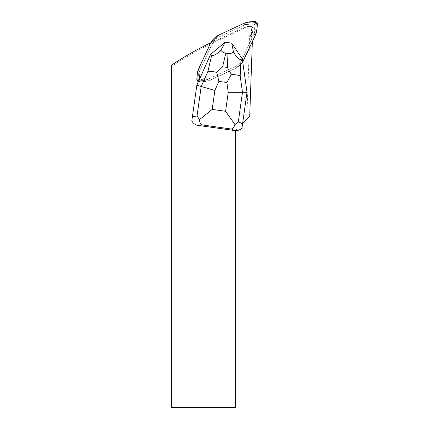<?xml version="1.0" encoding="UTF-8"?>
<svg xmlns="http://www.w3.org/2000/svg" width="429" height="429" viewBox="0 0 429 429"><rect width="100%" height="100%" fill="white"/><g stroke="black" fill="none" stroke-linecap="round" stroke-linejoin="round"><path stroke-width="0.32" stroke-dasharray="2.15 1.61" d="M242.01 127.88L247.007 92.31L242.728 61.84A18.586 18.586 0 0 1 236.009 68.05L210.376 79.998A16.86 16.86 0 0 1 204.724 81.515L200.171 81.912A6.73 6.73 0 0 1 199.587 81.939A2.676 2.676 0 0 1 198.429 81.676L198.423 81.682A2.681 2.681 0 0 1 196.9 79.263A6.735 6.735 0 0 1 196.927 78.679L197.324 74.126A16.87 16.87 0 0 1 198.841 68.468L210.795 42.836A18.592 18.592 0 0 1 210.886 42.669L213.583 41.672A337.848 337.795 -135 0 1 215.744 40.658L244.149 27.413A10.135 10.135 -135 0 1 247.549 26.501L250.638 26.405A2.365 2.365 0 0 1 252.134 27.075L251.667 26.721L251.19 40.353A28.652 27.697 -97.6 0 1 252.413 32.926A3.496 3.378 -97.6 0 0 252.552 32.207L251.807 28.394L252.413 32.926M198.429 81.676L210.553 54.435L225.118 42.214L231.681 43.136L242.315 58.896L242.723 61.83A18.592 18.592 0 0 0 243.463 60.607L252.349 41.656M242.648 123.348L249.721 116.275M235.907 130.625A5.068 5.068 0 0 1 237.006 128.99A5.068 5.068 0 0 0 235.521 132.572L235.521 407.55L171.879 407.55L171.879 66.189L171.6 65.069M204.724 81.515L204.628 80.432C206.998 79.966 208.44 79.403 208.955 78.743L201.062 79.483L199.726 80.818L201.062 79.483C199.973 79.44 199.41 78.872 199.367 77.788L198.032 79.29L199.56 80.818L198.01 79.263C198.101 80.228 198.627 80.749 199.587 80.84C198.622 80.749 198.101 80.223 198.01 79.263L198.418 74.222C198.884 71.852 199.447 70.41 200.107 69.895L199.367 77.788C199.41 78.877 199.978 79.44 201.062 79.483L208.955 78.743A15.138 15.138 0 0 0 209.652 78.437L235.231 66.511L236.009 68.05M243.463 60.607L241.918 59.824A16.865 16.865 0 0 1 235.231 66.511A16.865 16.865 0 0 0 241.918 59.824L251.721 38.798L252.354 41.543M199.587 81.939L199.56 80.818L204.628 80.432C206.998 79.966 208.44 79.403 208.955 78.743A15.138 15.138 0 0 0 209.652 78.437L235.231 66.511L236.03 68.098L210.403 80.046A16.913 16.913 0 0 1 204.73 81.569L200.177 81.966A6.778 6.778 0 0 1 199.587 81.993A2.73 2.73 0 0 1 198.407 81.725M244.149 27.413L244.734 27.998A10.135 10.135 -135 0 1 245.94 27.526L251.153 26.496L252.349 27.322L252.837 28.604A2.365 2.365 0 0 0 251.667 26.721M251.153 26.496L250.638 26.405A37.157 37.157 0 0 1 249.608 26.319M246.793 119.198L249.893 31.312L251.807 28.394M252.134 27.075L251.721 38.798M244.734 27.998L216.329 41.243A337.848 337.795 -135 0 0 175.112 64.087L171.879 66.189M245.94 27.526A51.453 50.67 135 0 1 249.893 31.312M234.663 130.539L198.16 125.413M198.423 81.682L196.831 85.253L191.833 120.828M171.6 407.55L171.879 407.55M252.853 28.786L252.837 28.604A37.157 37.157 0 0 0 252.853 28.786L252.552 32.207M252.349 27.322L252.011 28.148M198.804 68.447L200.413 69.198A15.138 15.138 0 0 0 200.107 69.895A15.138 15.138 0 0 1 200.413 69.198L212.339 43.619L200.413 69.198L198.841 68.468M210.795 42.836L212.339 43.619A16.865 16.865 0 0 1 219.026 36.932L244.605 25.005A15.138 15.138 0 0 1 245.302 24.7L253.196 23.96C254.284 24.003 254.847 24.571 254.89 25.654L254.15 33.548A15.138 15.138 0 0 1 253.845 34.245L241.918 59.824L243.506 60.623M213.583 41.672A16.865 16.865 0 0 0 212.339 43.619L210.752 42.82M196.857 79.263L198.032 79.124A1.014 0.59 -3.6 0 0 198.01 79.199L198.418 74.222C198.884 71.852 199.447 70.41 200.107 69.895L198.434 74.222L198.032 79.124L199.367 77.788L200.027 70.217L198.434 74.222L197.324 74.126M204.73 81.569L204.628 80.416L208.633 78.823L204.628 80.416L199.726 80.818A1.014 0.59 -86.4 0 1 199.651 80.84L204.628 80.416L200.075 80.813L200.171 81.912M198.391 81.751L199.587 81.993L204.73 81.569L210.403 80.046L236.03 68.098L242.739 61.91A18.64 18.64 0 0 1 236.03 68.098M256.226 24.153L256.247 24.18C256.156 23.214 255.63 22.694 254.67 22.603L256.226 24.153L256.22 24.668L255.823 29.22L254.231 33.226M254.89 25.654L256.226 24.319A1.014 0.59 -3.6 0 0 256.247 24.244L257.4 24.18M245.624 24.619L249.63 23.027L254.183 22.63L254.531 22.624L253.196 23.96M254.67 21.45L254.606 22.603A1.014 0.59 93.6 0 0 254.531 22.624L254.697 22.624M218.227 35.344L219.026 36.932M254.606 22.603L249.63 23.01C247.26 23.477 245.817 24.04 245.302 24.7M196.9 79.263L198.01 79.199A1.014 0.59 -3.6 0 1 198.032 79.124L198.037 78.775L196.927 78.679M254.15 33.548C254.81 33.033 255.373 31.59 255.84 29.22L256.247 24.244M199.587 81.993L199.651 80.84A1.014 0.59 -86.4 0 0 199.726 80.818L200.075 80.813L200.177 81.966M249.951 31.076L251.19 40.353M216.329 41.243L215.744 40.658M174.324 63.299L175.112 64.087M248.01 26.963L247.549 26.501M254.081 21.477L254.183 22.63M249.528 21.874L249.63 23.027M243.854 23.397L244.605 25.005M196.884 78.673L198.037 78.775L198.434 74.222L197.281 74.12M256.22 24.668L257.373 24.769M255.823 29.22L256.976 29.322M253.845 34.245L255.453 34.996"/><path stroke-width="0.64" d="M252.349 41.656L249.721 116.275L242.648 123.348M210.387 42.911A337.848 337.795 -135 0 0 174.324 63.299L171.6 65.069L171.6 407.55L235.521 407.55L235.521 132.572A5.068 5.068 0 0 1 235.907 130.625A8.435 7.77 -155.1 0 1 234.663 130.539L231.413 129.032C232.834 128.754 234.014 127.268 234.963 124.576L225.579 111.283L228.249 92.31L247.007 92.31L242.01 127.88A8.435 7.77 -155.1 0 1 234.663 130.539L198.16 125.413A8.435 7.77 -8.9 0 1 191.833 120.828L192.412 116.726L197.04 115.996L201.185 86.502L214.865 90.428L212.199 109.406L199.517 119.594C199.683 122.442 200.413 124.201 201.7 124.855L198.16 125.413A8.435 7.77 -8.9 0 1 191.833 120.828M196.831 85.253L201.185 86.502L207.92 71.38L211.69 55.287C213.17 56.242 216.232 54.596 220.881 50.349L225.118 42.214L210.553 54.435L196.831 85.253L192.412 116.726M242.315 58.896L231.681 43.136L233.51 52.123C236.808 57.486 239.302 59.915 240.985 59.406L242.315 58.896L247.007 92.31M211.69 55.287L210.553 54.435M225.139 42.219L231.66 43.136M233.51 52.123C231.714 53.287 229.88 53.738 227.997 53.486L225.804 53.175C223.927 52.906 222.286 51.963 220.881 50.349M199.517 119.594L197.04 115.996M207.92 71.38C209.888 71.117 212.848 71.471 216.795 72.431L222.619 66.768L227.316 67.428L231.354 74.474C235.414 74.641 238.358 75.118 240.176 75.912L242.482 92.31L238.336 121.804L234.963 124.576M231.354 74.474L226.871 82.502L218.892 81.381L216.795 72.431M242.01 127.88A8.435 7.77 -155.1 0 1 235.907 130.625M198.407 81.725A2.73 2.73 0 0 1 196.857 79.263A6.778 6.778 0 0 1 196.884 78.673L197.281 74.12A16.913 16.913 0 0 1 198.804 68.447L210.752 42.82A18.64 18.64 0 0 1 218.227 35.344L243.854 23.397A16.913 16.913 0 0 1 249.528 21.874L254.081 21.477A6.778 6.778 0 0 1 254.67 21.45A2.73 2.73 0 0 1 257.4 24.18A6.778 6.778 0 0 1 257.373 24.769L256.976 29.322A16.913 16.913 0 0 1 255.453 34.996L243.506 60.623A18.64 18.64 0 0 1 242.739 61.91L255.453 34.996L256.976 29.322L257.4 24.18L254.67 21.45L249.528 21.874L243.854 23.397L218.227 35.344L210.752 42.82L198.804 68.447L197.281 74.12L196.857 79.263L198.391 81.751M218.892 81.381L214.865 90.428M212.199 109.406L225.579 111.283M228.249 92.31L226.871 82.502M231.413 129.032L201.7 124.855M238.336 121.804L242.583 123.777M240.985 59.406L240.176 75.912M225.804 53.175L222.619 66.768M227.316 67.428L227.997 53.486"/></g></svg>
